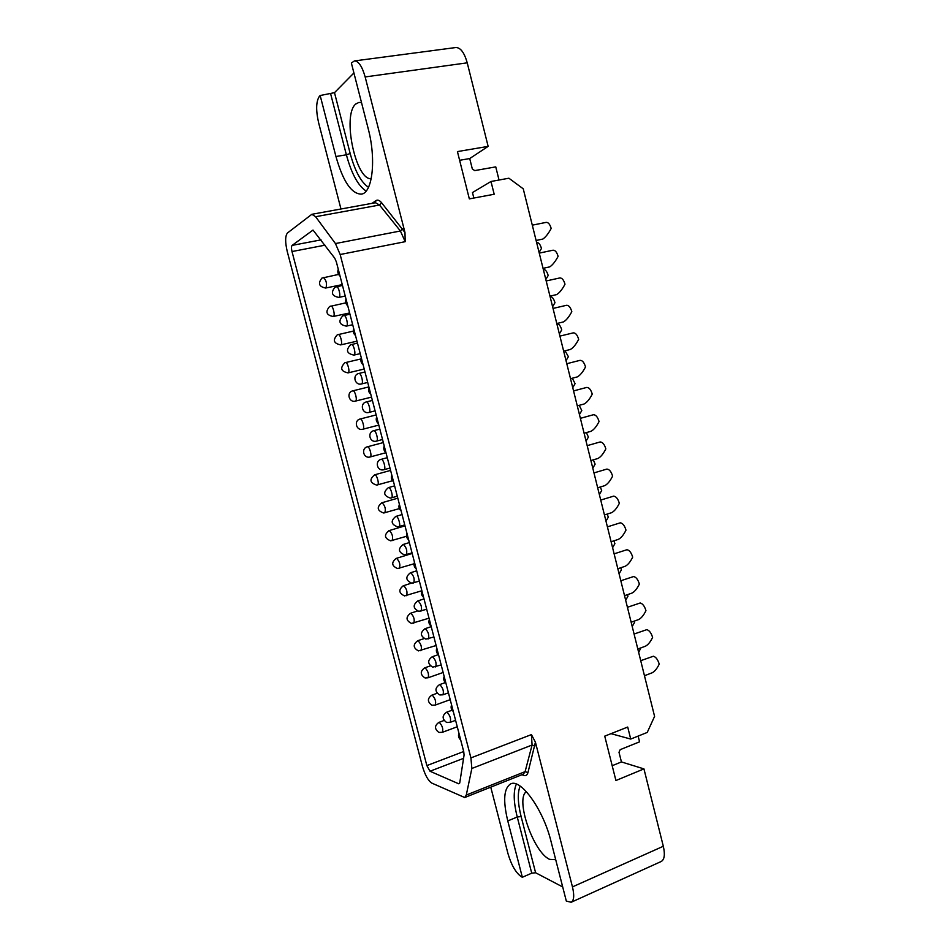 <?xml version="1.0" encoding="UTF-8"?>
<svg xmlns="http://www.w3.org/2000/svg" width="950" height="950" viewBox="0 0 950 950"><rect width="100%" height="100%" fill="white"/><g stroke="black" fill="none" stroke-linecap="round" stroke-linejoin="round"><path stroke-width="1.43" d="M638.139 736.096L639.576 741.831L620.207 749.645L618.996 752.269L621.431 761.936L643.946 768.894L663.314 846.26C665.178 854.501 664.477 859.584 661.212 861.496L571.188 902.251C574.026 900.517 574.453 895.387 572.458 886.896L663.314 846.26M467.234 62.831L365.156 76.938C362.164 66.405 358.589 61.073 354.409 60.931L455.858 47.524C460.572 47.559 464.36 52.666 467.234 62.831L488.146 146.383L457.425 151.584L469.336 198.882L494.19 194.251L490.984 181.486L508.903 178.22L523.248 188.824L654.586 716.383L647.235 732.438L630.717 739.064L627.712 727.047L604.734 736.143L615.921 780.52L643.946 768.894M488.146 146.383L469.716 158.555L472.304 168.874L474.679 170.608L495.758 166.879L499.035 180.013M490.758 787.146L507.977 853.611C511.349 865.046 515.779 872.741 521.265 876.684L522.346 877.266L507.775 820.919L517.251 817.012C513.534 802.097 513.237 791.124 516.372 784.082M340.967 209L318.582 122.621C315.792 110.141 316.053 101.377 319.402 96.318L320.162 95.522L335.944 156.513C342.974 181.296 351.405 193.836 361.261 194.144C372.388 193.325 376.485 159.731 368.184 128.618L351.369 63.032L354.409 60.931M287.221 251.394L422.406 766.222C425.006 775.022 428.129 780.651 431.775 783.085L464.716 797.525L466.284 795.043L471.853 768.467L470.915 757.91L340.159 254.517L335.445 243.556L315.602 216.719L311.861 214.296L287.47 232.976C285.142 235.909 285.059 242.048 287.221 251.394M458.636 783.762L459.753 782.824L464.075 755.072L463.742 751.699L336.348 261.879L334.756 258.21L313.013 230.066L292.113 245.397C291.317 246.347 291.282 248.401 292.006 251.548L426.859 765.593L430.006 771.234L458.636 783.762L459.598 783.382M365.156 76.938L404.973 232.524L405.199 241.68L340.159 254.517M470.915 757.91L531.418 734.599L535.42 742.164L572.458 886.896M507.775 820.919C502.859 800.422 503.844 788.072 510.72 783.881C520.671 778.371 543.198 809.412 550.881 840.881L566.331 901.111L571.188 902.251M522.346 877.266L531.739 873.181L535.61 872.753L562.697 886.944M526.383 791.682C514.959 798.724 533.378 852.53 549.694 859.382L555.702 859.703M469.716 158.555L459.61 160.289M473.848 198.039L472.459 192.565L490.984 181.486M612.192 765.712L621.431 761.936M630.717 739.064L611.004 733.661M320.162 95.522L334.495 92.661L353.911 72.972M361.534 102.659L358.922 102.41L355.704 104.061C341.976 115.223 355.728 180.429 371.213 178.707M545.811 279.49L548.186 275.5C546.998 271.427 545.371 269.384 543.293 269.373M552.591 306.719L554.966 302.729C553.779 298.668 552.14 296.59 550.05 296.495M559.36 333.878L561.723 329.887C560.536 325.826 558.885 323.713 556.783 323.534L563.504 321.907C566.354 320.221 569.121 316.813 571.817 311.659C570.523 307.325 568.753 305.199 566.509 305.294L566.319 305.354M566.022 360.656L568.385 356.666L565.06 350.787M572.743 387.647L575.094 383.657L572.316 378.219M579.441 414.568L581.792 410.566L579.227 405.329M586.055 441.109L588.394 437.107L586.411 432.594M536.109 240.481L542.901 239.032C545.692 237.061 548.459 233.534 551.178 228.451C549.979 224.331 548.328 222.312 546.214 222.371L532.297 225.162M593.133 414.829L593.465 414.734C595.852 414.782 597.716 417.062 599.058 421.551C596.493 426.621 593.786 429.875 590.936 431.312L584.096 433.247M586.53 387.481L586.696 387.434C589.048 387.398 590.912 389.631 592.266 394.119C589.653 399.238 586.91 402.539 584.048 404.023L577.279 405.852M577.184 376.948L577.22 376.936C580.106 375.428 582.861 372.079 585.521 366.914C584.167 362.425 582.314 360.24 579.987 360.347L566.782 363.707M570.261 349.493L570.356 349.469C573.23 347.878 575.997 344.506 578.669 339.328C577.351 334.911 575.546 332.761 573.254 332.868L573.159 332.892M556.296 294.654L556.7 294.559C559.538 292.79 562.305 289.334 565.001 284.204C563.754 279.941 562.02 277.851 559.811 277.946L559.538 278.029M549.278 266.95L549.812 266.843C552.627 264.967 555.394 261.476 558.101 256.369C556.878 252.178 555.18 250.123 553.031 250.206L539.244 253.116M539.089 252.463L541.464 248.484C540.277 244.411 538.65 242.404 536.596 242.464M599.711 442.094L600.222 441.952C602.621 442.094 604.497 444.398 605.839 448.887C603.309 453.91 600.638 457.128 597.811 458.529L590.9 460.548M632.213 626.513L634.517 622.488L634.125 621.169M625.67 600.222L627.974 596.196L627.499 594.641M619.103 573.847L621.407 569.834L620.742 567.768M612.584 547.687L614.899 543.673L613.902 540.835M605.981 521.158L608.309 517.144L607.192 514.081M599.355 494.558L601.683 490.544L600.317 486.994M592.788 468.16L595.128 464.158L593.299 459.848M640.716 660.689L653.41 656.224C655.939 657.044 657.887 659.68 659.217 664.133C657.008 668.717 654.609 671.626 652.021 672.849L644.468 675.723M606.278 469.288L606.955 469.086C609.377 469.312 611.254 471.663 612.607 476.14C610.114 481.116 607.466 484.298 604.663 485.676L597.681 487.789M600.732 500.068L613.676 496.137C616.111 496.458 617.999 498.845 619.341 503.322C616.883 508.238 614.27 511.373 611.503 512.727L604.438 514.947M607.406 526.858L620.303 522.821C622.749 523.224 624.649 525.659 625.991 530.124C623.58 534.992 620.991 538.092 618.248 539.41L611.111 541.737M614.116 553.85L626.976 549.717C629.434 550.204 631.346 552.674 632.688 557.151C630.313 561.961 627.772 565.013 625.053 566.319L617.832 568.741M620.825 580.747L633.626 576.543C636.108 577.101 638.032 579.619 639.374 584.084C637.034 588.834 634.529 591.862 631.845 593.144L624.53 595.674M627.428 607.288L640.193 602.989C642.699 603.642 644.623 606.195 645.953 610.648C643.661 615.351 641.191 618.331 638.543 619.59L631.144 622.238M634.089 634.03L646.807 629.648C649.325 630.384 651.261 632.973 652.602 637.426C650.346 642.069 647.912 645.014 645.288 646.261L637.818 649.016M638.673 652.448L640.822 647.912M522.999 774.297L523.699 775.378L521.954 774.713M372.127 203.324L375.951 200.64C377.637 199.547 379.525 200.26 381.615 202.777L404.973 232.524M535.42 742.164L527.951 772.599C527.202 775.176 525.789 776.102 523.699 775.378M531.418 734.599L532.083 745.026L535.004 745.988M471.853 768.467L532.083 745.026L525.101 771.649L527.951 772.599M466.284 795.043L525.101 771.649L523.308 774.179L464.716 797.525M535.61 872.753L521.111 816.525C517.726 802.904 517.394 792.763 520.137 786.101M521.111 816.525L517.251 817.012L531.739 873.181M335.445 243.556L400.401 230.993L405.199 241.68M315.602 216.719L379.513 205.022L400.401 230.993L402.562 228.713M311.861 214.296L375.476 202.718L379.513 205.022L381.615 202.777M375.345 202.742L375.951 200.64M368.481 187.304C361.024 182.246 354.92 170.988 350.182 153.52L334.495 92.661M350.182 153.52L346.382 154.803L330.695 94.014M366.13 191.057C358.091 185.784 351.512 173.696 346.382 154.803L335.944 156.513M430.006 771.234L463.576 758.337M426.859 765.593L463.695 751.521M292.006 251.548L324.983 245.183M292.113 245.397L321.005 239.875M345.242 296.056L339.008 297.35C341.121 296.519 338.58 285.95 336.431 286.686L336.241 286.757M342.475 285.428L335.006 287.209C330.6 292.683 331.883 296.079 338.829 297.409L338.592 297.421M349.636 312.942L333.391 316.457C335.457 315.721 332.916 305.318 330.849 306.054L330.695 306.102M345.764 302.86L329.603 306.494C325.137 311.838 326.361 315.174 333.248 316.504L333.058 316.516M356.974 341.181L340.812 344.862C342.926 344.244 340.314 333.747 338.236 334.495L338.117 334.543M353.269 331.122L337.274 334.816C332.524 340.112 333.664 343.473 340.706 344.897L340.563 344.909M364.218 369.039L348.116 372.863C350.289 372.364 347.617 361.784 345.515 362.556L345.432 362.579M361.059 358.91L344.862 362.746C339.803 367.994 340.86 371.379 348.056 372.887L347.961 372.899M371.521 397.112L355.454 401.102C357.711 400.722 354.968 390.034 352.854 390.83L352.806 390.842M368.873 386.911L352.521 390.913C346.144 392.647 349.125 402.954 355.454 401.102L355.431 401.114M362.829 429.234L362.841 429.234C365.097 428.925 362.282 418.202 360.157 419.009L360.157 419.009C353.578 420.423 356.238 431.051 362.722 429.258L378.801 425.101M370.072 456.986L370.132 456.974C372.353 456.653 369.538 446.108 367.412 446.797L367.377 446.797C361.012 448.21 363.327 458.482 369.681 457.081L385.985 452.711M367.317 446.821L383.349 442.569M377.376 484.963L377.471 484.939C379.656 484.607 376.853 474.24 374.716 474.798L374.644 474.81C369.146 479.465 369.835 482.897 376.699 485.094L392.504 480.747M374.537 474.846L390.593 470.416M342.261 284.62L325.957 287.969C327.144 283.706 326.313 280.214 323.439 277.507L323.249 277.59M338.592 274.419L321.907 278.089C317.739 283.456 319.034 286.781 325.779 288.04L325.529 288.04M391.246 497.942L391.364 497.919C393.633 497.562 390.771 487.077 388.55 487.576L388.443 487.599C382.886 492.266 383.551 495.769 390.414 498.097L397.302 496.233M388.301 487.647L394.606 485.866M383.895 469.728L383.978 469.716C386.282 469.371 383.42 458.696 381.188 459.337L381.128 459.349C374.751 460.786 376.936 471.093 383.361 469.846L389.975 468.065M381.045 459.372L387.279 457.686M376.449 441.121L376.485 441.109C378.824 440.776 375.951 429.923 373.73 430.694L373.73 430.694C367.104 432.131 369.645 442.807 376.2 441.18L382.553 439.506M375.096 410.863L368.968 412.419C371.319 412.086 368.493 401.126 366.272 401.957L366.249 401.957M367.709 382.446L361.558 383.942C363.85 383.479 361.095 372.626 358.886 373.433L358.827 373.445M364.978 371.973L358.387 373.576C352.022 375.476 355.134 385.795 361.511 383.954L361.439 383.966M360.216 353.637L354.041 355.062C356.262 354.481 353.578 343.722 351.405 344.506L351.298 344.541M357.473 343.116L350.586 344.767C345.562 350.146 346.691 353.59 353.946 355.098L353.827 355.11M352.699 324.734L346.489 326.099C348.662 325.387 346.049 314.723 343.888 315.483L343.746 315.531M349.944 314.165L342.76 315.863C338.058 321.302 339.257 324.734 346.358 326.135L346.18 326.159M384.655 512.846L384.786 512.822C386.009 509.069 385.082 505.697 382.007 502.704L381.888 502.728C376.497 507.217 377.103 510.649 383.693 513.012L399.344 508.606M381.746 502.799L397.812 498.18M455.584 720.337L450.157 722.344C451.226 718.984 450.193 715.611 447.046 712.227L446.595 712.215C442.059 715.504 441.999 718.865 446.405 722.297M450.205 699.663L435.254 705.078C436.276 701.765 435.278 698.464 432.238 695.163L431.834 695.163C427.322 698.428 427.274 701.729 431.704 705.066M427.702 677.778L428.082 677.778C429.139 674.405 428.153 671.092 425.101 667.826L424.733 667.838C420.114 671.211 420.137 674.536 424.781 677.813M420.636 650.703L420.969 650.679C422.061 647.259 421.076 643.934 418.024 640.716L417.703 640.739C412.834 644.516 413.084 647.9 418.428 650.893L436.121 645.513M413.464 623.236L413.761 623.212C414.877 619.721 413.903 616.396 410.851 613.225L410.566 613.249C405.603 617.144 405.899 620.54 411.481 623.438L429.008 618.177M406.279 595.686L406.529 595.662C407.681 592.111 406.719 588.774 403.655 585.651L403.406 585.675C398.335 589.701 398.703 593.109 404.534 595.899L421.883 590.746M403.144 585.841L411.374 583.146M399.142 568.361L399.356 568.326C400.532 564.716 399.582 561.367 396.518 558.279L396.304 558.315C391.127 562.483 391.578 565.903 397.646 568.563L414.034 563.778M396.079 558.446L412.181 553.446M391.911 540.645L392.089 540.621C393.276 536.94 392.338 533.579 389.274 530.539L389.108 530.563C383.824 534.886 384.346 538.317 390.676 540.835L406.517 536.287M388.918 530.658L405.009 525.861M457.259 726.774L442.391 732.307C443.401 729.054 442.379 725.752 439.351 722.404L438.9 722.392C434.506 725.562 434.411 728.84 438.615 732.224M398.727 526.68L398.893 526.656C401.126 526.288 398.264 515.981 396.043 516.349L395.889 516.372C390.438 520.873 391.02 524.364 397.611 526.87L404.759 524.923M395.711 516.456L402.064 514.567M406.03 554.717L406.244 554.681C407.491 550.952 406.529 547.533 403.346 544.409L403.156 544.445C397.812 548.779 398.311 552.271 404.641 554.919L412.039 552.912M402.931 544.564L409.355 542.569M413.392 582.967L413.642 582.944C414.865 579.274 413.891 575.866 410.709 572.696L410.471 572.731C405.246 576.923 405.674 580.403 411.742 583.181L419.378 581.127M410.21 572.886L416.694 570.784M420.719 611.135L421.028 611.111C422.216 607.513 421.218 604.105 418.059 600.899L417.774 600.923C412.656 604.972 413.012 608.451 418.819 611.349L426.692 609.259M427.963 638.911L428.296 638.887C429.459 635.36 428.462 631.964 425.303 628.71L424.971 628.734C419.971 632.653 420.256 636.12 425.826 639.113L433.912 636.999M435.242 666.9L435.634 666.888C436.762 663.421 435.753 660.036 432.594 656.735L432.226 656.747C427.464 660.25 427.524 663.658 432.392 666.971M448.436 692.835L442.949 694.806C444.042 691.398 443.021 688.014 439.874 684.677L439.458 684.677C434.815 688.073 434.815 691.457 439.434 694.83M338.271 269.266C337.309 271.926 337.903 274.182 340.041 276.07M346.026 299.06C345.064 301.708 345.646 303.952 347.783 305.829M353.744 328.759C352.782 331.384 353.364 333.628 355.49 335.481M361.356 358.031C360.394 360.656 360.976 362.888 363.102 364.729M369.027 387.541C368.066 390.153 368.647 392.374 370.761 394.214M376.675 416.943C375.725 419.556 376.295 421.764 378.409 423.593M384.216 445.93C383.266 448.543 383.836 450.751 385.938 452.568M391.816 475.154C390.866 477.755 391.436 479.952 393.537 481.769M376.152 414.936L360.157 419.009M379.846 429.103L373.706 430.694M372.388 400.425L366.094 402.004C359.444 403.619 362.413 414.366 368.968 412.419M399.392 504.272C398.442 506.872 399.012 509.069 401.102 510.874M451.559 704.876C450.633 707.489 451.202 709.697 453.281 711.491M444.161 676.4C443.223 679.012 443.793 681.209 445.871 683.014M436.81 648.149C435.872 650.75 436.442 652.959 438.52 654.752M429.353 619.495C428.414 622.096 428.984 624.293 431.074 626.086M421.883 590.758C420.933 593.346 421.503 595.543 423.593 597.348M414.461 562.222C413.511 564.822 414.081 567.019 416.171 568.812M406.944 533.294C405.983 535.895 406.564 538.092 408.654 539.897M452.069 710.22L446.595 712.215M446.928 722.475L450.157 722.344M437.154 693.251L431.834 695.163M432.214 705.221L435.254 705.078M443.139 672.481L428.082 677.778L425.279 677.956M430.409 665.867L424.733 667.838M424.139 638.566L417.703 640.739M417.418 611.004L410.566 613.249M444.089 720.48L438.9 722.392M439.126 732.414L442.391 732.307M424.009 598.916L417.774 600.923M431.217 626.644L424.971 628.734M441.18 664.964L432.891 667.09M438.378 654.633L432.226 656.747M445.372 682.575L439.458 684.677M439.945 694.972L442.949 694.806M458.945 733.258C458.019 735.87 458.589 738.079 460.667 739.884M593.299 414.77L580.379 418.332M586.613 387.457L573.551 390.913M577.22 376.936L570.511 378.682M570.309 349.481L563.659 351.144M573.254 332.868L559.918 336.11M566.509 305.294L553.019 308.429M556.486 294.631L549.955 296.115M559.811 277.946L546.179 280.962M549.528 266.926L543.044 268.339M599.961 442.011L587.183 445.657M606.611 469.157L593.976 472.91"/></g></svg>
